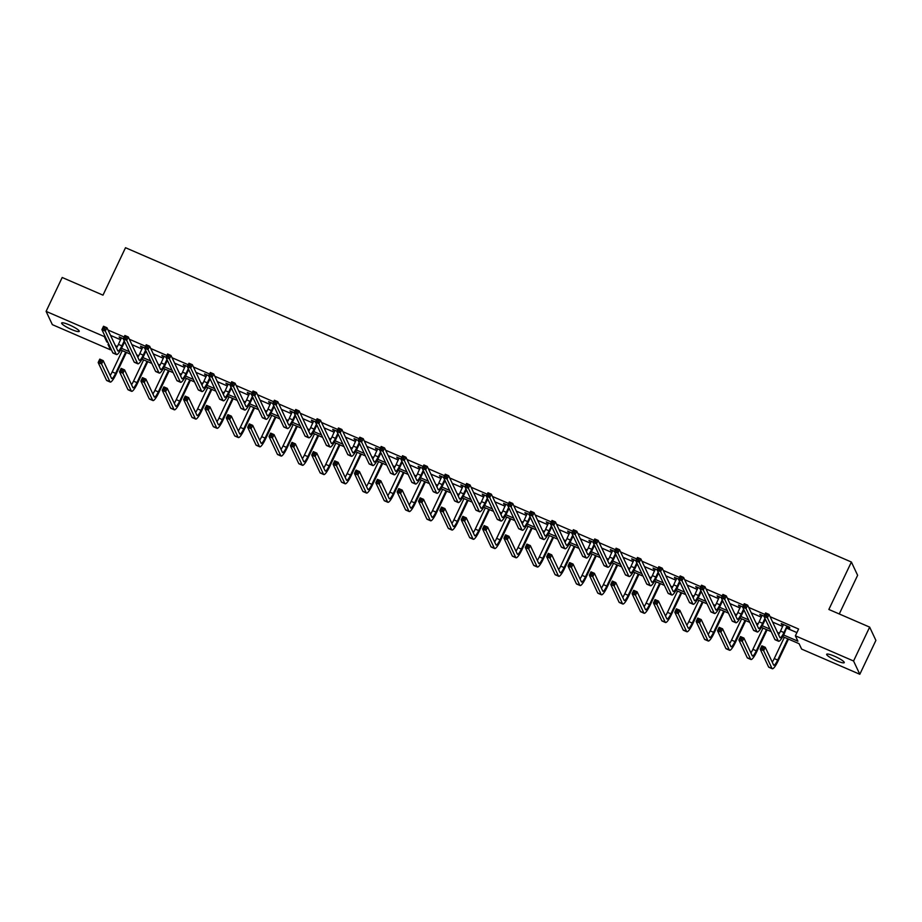 <?xml version="1.0" encoding="UTF-8"?>
<svg xmlns="http://www.w3.org/2000/svg" width="922" height="922" viewBox="0 0 922 922"><rect width="100%" height="100%" fill="white"/><g stroke="black" fill="none" stroke-linecap="round" stroke-linejoin="round"><path stroke-width="1.38" d="M69.357 324.901A9.739 1.648 25.4 0 1 79.246 331.367A9.739 1.648 25.4 0 1 71.524 329.488A9.739 1.648 25.4 0 1 61.647 323.011A9.739 1.648 25.4 0 1 69.357 324.901M834.387 656.164A9.739 1.648 25.4 0 1 844.264 662.63A9.739 1.648 25.4 0 1 836.554 660.751A9.739 1.648 25.4 0 1 826.665 654.274A9.739 1.648 25.4 0 1 834.387 656.164M839.262 613.971L857.621 575.305L851.386 562.028L125.507 247.718L102.987 295.155L62.189 277.487L46.1 311.371L104.29 336.565L106.814 341.947L107.92 342.419M851.386 562.028L828.855 609.465L869.653 627.121L875.9 640.398L859.811 674.282L801.621 649.088L799.097 643.706L782.732 636.618M110.974 348.908L110.525 349.841L52.347 324.648L46.1 311.371M783.608 635.004L797.91 641.193L795.386 635.811L798.602 629.034L770.077 616.691M764.88 614.432L748.722 607.437M743.524 605.189L727.366 598.194M722.168 595.935L706.01 588.939M700.812 586.692L684.654 579.696M679.445 577.449L663.298 570.453M658.089 568.194L641.942 561.198M636.733 558.951L620.587 551.955M615.377 549.696L599.231 542.701M594.022 540.453L577.864 533.458M572.666 531.199L556.508 524.215M551.31 521.956L535.152 514.96M529.954 512.713L513.796 505.717M508.598 503.458L492.44 496.462M487.231 494.215L471.084 487.219M465.875 484.96L449.729 477.965M444.519 475.717L428.373 468.722M423.163 466.474L407.005 459.479M401.808 457.22L385.65 450.224M380.452 447.977L364.294 440.981M359.096 438.722L342.938 431.727M337.74 429.479L321.582 422.483M316.373 420.225L300.226 413.24M295.017 410.982L278.87 403.986M273.661 401.738L257.515 394.743M252.305 392.484L236.147 385.488M230.949 383.241L214.791 376.245M209.594 373.986L193.436 366.991M188.238 364.743L172.08 357.748M166.882 355.5L150.724 348.504M145.515 346.246L129.368 339.25M124.159 337.003L108.012 330.007M110.536 335.389L120.655 339.769M131.904 344.632L142.011 349.012M153.259 353.887L163.367 358.266M174.615 363.13L184.723 367.509M195.971 372.373L206.079 376.752M217.327 381.627L227.446 386.007M238.683 390.87L248.802 395.25M260.039 400.125L270.158 404.504M281.394 409.368L291.513 413.748M302.75 418.623L312.869 423.002M324.118 427.866L334.225 432.245M345.473 437.109L355.581 441.488M366.829 446.363L376.937 450.743M388.185 455.606L398.304 459.986M409.541 464.861L419.66 469.24M430.897 474.104L441.016 478.483M452.253 483.347L462.371 487.726M473.608 492.602L483.727 496.981M494.976 501.845L505.083 506.224M516.332 511.099L526.439 515.479M537.687 520.342L547.795 524.722M559.043 529.597L569.151 533.976M580.399 538.84L590.518 543.219M601.755 548.083L611.874 552.462M623.111 557.337L633.23 561.717M644.466 566.581L654.585 570.96M665.834 575.835L675.941 580.215M687.19 585.078L697.297 589.458M708.545 594.333L718.653 598.701M729.901 603.576L740.009 607.955M751.257 612.819L761.376 617.198M772.613 622.073L782.732 626.453M786.858 628.239L796.908 632.596M787.619 627.064L789.843 628.032L789.416 627.133L781.199 623.572L783.32 625.208M764.061 616.15L759.843 614.329L761.964 615.954M742.706 606.907L738.487 605.086L740.608 606.711M721.35 597.652L717.132 595.831L719.252 597.468M699.994 588.409L695.776 586.588L697.885 588.213M678.638 579.166L674.42 577.333L676.529 578.97M657.282 569.911L653.064 568.09L655.173 569.715M635.915 560.668L631.708 558.836L633.817 560.472M614.559 551.414L610.352 549.593L612.462 551.218M593.203 542.171L588.985 540.35L591.106 541.975M571.847 532.928L567.629 531.095L569.75 532.732M550.492 523.673L546.273 521.852L548.394 523.477M529.136 514.43L524.918 512.597L527.027 514.234M507.78 505.175L503.562 503.354L505.671 504.979M486.424 495.932L482.206 494.1L484.315 495.736M465.057 486.678L460.85 484.857L462.959 486.482M443.701 477.435L439.494 475.614L441.603 477.239M422.345 468.192L418.127 466.359L420.248 467.996M400.989 458.937L396.771 457.116L398.892 458.741M379.634 449.694L375.415 447.862L377.536 449.498M358.278 440.439L354.06 438.618L356.18 440.243M336.922 431.196L332.704 429.375L334.813 431M315.566 421.953L311.348 420.121L313.457 421.757M294.21 412.699L289.992 410.878L292.101 412.503M272.843 403.456L268.636 401.623L270.745 403.26M251.487 394.201L247.269 392.38L249.389 394.005M230.131 384.958L225.913 383.126L228.034 384.762M208.775 375.703L204.557 373.883L206.678 375.508M187.42 366.46L183.201 364.639L185.322 366.265M166.064 357.217L161.846 355.385L163.955 357.021M144.708 347.963L140.49 346.142L142.599 347.767M123.352 338.72L119.134 336.887L121.243 338.524M869.653 627.121L853.565 661.005L859.811 674.282M104.728 335.631L104.29 336.565M795.386 635.811L853.565 661.005M115.365 345.646L117.359 346.511M121.543 348.32L129.276 351.674M136.721 354.889L138.715 355.754M142.898 357.563L150.632 360.917M158.077 364.144L160.071 365.008M164.254 366.818L171.999 370.171M179.433 373.387L181.427 374.251M185.61 376.061L193.355 379.415M200.8 382.642L202.794 383.506M206.966 385.304L214.711 388.658M222.156 391.885L224.15 392.749M228.322 394.558L236.067 397.912M243.512 401.128L245.506 401.992M249.678 403.801L257.422 407.155M264.868 410.382L266.861 411.247M271.033 413.056L278.778 416.41M286.223 419.625L288.217 420.49M292.389 422.299L300.134 425.653M307.579 428.88L309.573 429.744M313.757 431.554L321.49 434.896M328.935 438.123L330.929 438.987M335.112 440.797L342.857 444.15M350.291 447.377L352.285 448.23M356.468 450.04L364.213 453.394M371.658 456.62L373.652 457.485M377.824 459.294L385.569 462.648M393.014 465.864L395.008 466.728M399.18 468.537L406.925 471.891M414.37 475.118L416.364 475.983M420.536 477.792L428.281 481.146M435.726 484.361L437.72 485.226M441.892 487.035L449.636 490.389M457.082 493.616L459.075 494.48M463.247 496.278L470.992 499.632M478.437 502.859L480.431 503.723M484.615 505.533L492.348 508.886M499.793 512.102L501.787 512.966M505.971 514.776L513.704 518.129M521.149 521.356L523.143 522.221M527.326 524.03L535.071 527.384M542.516 530.599L544.499 531.464M548.682 533.273L556.427 536.627M563.872 539.854L565.866 540.718M570.038 542.528L577.783 545.87M585.228 549.097L587.222 549.961M591.394 551.771L599.139 555.125M606.584 558.352L608.578 559.205M612.75 561.014L620.494 564.368M627.94 567.595L629.933 568.459M634.106 570.269L641.85 573.622M649.295 576.838L651.289 577.702M655.473 579.512L663.206 582.865M670.651 586.092L672.645 586.957M676.829 588.766L684.562 592.12M692.007 595.335L694.001 596.2M698.184 598.009L705.929 601.363M713.363 604.59L715.357 605.454M719.54 607.264L727.285 610.606M734.73 613.833L736.724 614.697M740.896 616.507L748.641 619.861M756.086 623.076L758.08 623.94M762.252 625.75L769.997 629.104M777.442 632.331L779.436 633.195M109.107 344.932L108.001 344.459L110.525 349.841M771.172 631.616L761.376 627.375M749.817 622.373L740.02 618.132M728.461 613.118L718.664 608.877M707.105 603.875L697.309 599.634M685.749 594.621L675.953 590.38M664.393 585.378L654.585 581.137M643.037 576.135L633.23 571.882M621.682 566.88L611.874 562.639M600.314 557.637L590.518 553.396M578.958 548.383L569.162 544.141M557.603 539.139L547.806 534.898M536.247 529.896L526.45 525.644M514.891 520.642L505.095 516.401M493.535 511.399L483.727 507.146M472.179 502.144L462.371 497.903M450.823 492.901L441.016 488.66M429.468 483.647L419.66 479.405M408.1 474.404L398.304 470.162M386.744 465.161L376.948 460.908M365.389 455.906L355.592 451.665M344.033 446.663L334.237 442.422M322.677 437.408L312.869 433.167M301.321 428.165L291.513 423.924M279.965 418.922L270.158 414.67M258.609 409.668L248.802 405.426M237.242 400.425L227.446 396.172M215.886 391.17L206.09 386.929M194.53 381.927L184.734 377.686M173.175 372.672L163.378 368.431M151.819 363.429L142.023 359.188M130.463 354.186L120.655 349.934M107.263 341.013L106.814 341.947M781.914 623.883L781.626 624.471M760.546 614.628L760.27 615.228M739.19 605.385L738.914 605.973M717.835 596.142L717.558 596.73M696.479 586.888L696.202 587.487M675.123 577.645L674.835 578.232M653.767 568.39L653.479 568.989M632.411 559.147L632.123 559.735M611.056 549.892L610.767 550.492M589.688 540.649L589.412 541.237M568.332 531.406L568.056 531.994M546.977 522.152L546.7 522.751M525.621 512.909L525.344 513.496M504.265 503.654L503.988 504.253M482.909 494.411L482.621 494.999M461.553 485.156L461.265 485.756M440.197 475.913L439.909 476.501M418.83 466.67L418.553 467.258M397.474 457.416L397.198 458.015M376.118 448.173L375.842 448.76M354.763 438.918L354.486 439.517M333.407 429.675L333.13 430.263M312.051 420.432L311.763 421.02M290.695 411.177L290.407 411.777M269.339 401.934L269.051 402.522M247.972 392.68L247.695 393.279M226.616 383.437L226.339 384.025M205.26 374.182L204.984 374.781M183.904 364.939L183.628 365.527M162.549 355.696L162.272 356.284M141.193 346.442L140.905 347.041M119.837 337.198L119.549 337.786M783.423 624.54L780.531 631.074A7.607 1.51 -66.6 0 1 778.525 634.647M786.823 626.522L783.954 632.561A7.607 1.51 -66.6 0 1 780.081 637.747A7.607 1.51 -66.6 0 1 779.897 637.54L769.017 614.421L767.404 617.809L778.283 640.928A11.421 2.27 113.4 0 0 778.571 641.239A11.421 2.27 113.4 0 0 784.38 633.46L787.192 626.165M788.137 626.58L787.238 627.421M766.643 615.873L767.404 617.809L763.981 616.322L765.594 612.934L769.017 614.421L765.917 613.925L765.272 615.285L766.643 615.873L767.288 614.525M765.272 615.285L763.981 616.322L774.86 639.453A11.421 2.27 113.4 0 0 775.148 639.764L778.571 641.239M765.594 612.934L765.917 613.925M762.897 648.765L763.543 647.405L762.171 646.818L761.526 648.166L762.897 648.765L763.658 650.69L760.235 649.215L761.849 645.826L765.272 647.302L763.658 650.69L772.002 668.438A11.421 2.27 113.4 0 0 772.29 668.75A11.421 2.27 113.4 0 0 778.099 660.959L788.471 639.107M787.768 638.808L777.672 660.06A7.607 1.51 -66.6 0 1 773.812 665.258A7.607 1.51 -66.6 0 1 773.616 665.05L765.272 647.302L763.543 647.405M784.345 637.321L774.25 658.585A7.607 1.51 -66.6 0 1 772.256 662.146M761.526 648.166L760.235 649.215L768.579 666.952A11.421 2.27 113.4 0 0 768.879 667.263L772.29 668.75M761.849 645.826L762.171 646.818M762.068 615.285L759.175 621.831A7.607 1.51 -66.6 0 1 757.169 625.393M764.949 618.362L762.598 623.307A7.607 1.51 -66.6 0 1 758.725 628.504A7.607 1.51 -66.6 0 1 758.529 628.297L747.661 605.166L746.048 608.555L756.927 631.685A11.421 2.27 113.4 0 0 757.216 631.996A11.421 2.27 113.4 0 0 763.013 624.206L765.364 619.261M745.287 606.63L746.048 608.555L742.625 607.079L744.238 603.691L747.661 605.166L744.561 604.682L743.916 606.042L745.287 606.63L745.933 605.27M743.916 606.042L742.625 607.079L753.505 630.199A11.421 2.27 113.4 0 0 753.793 630.51L757.216 631.996M744.238 603.691L744.561 604.682M740.712 606.042L737.819 612.577A7.607 1.51 -66.6 0 1 735.814 616.15M743.581 609.119L741.242 614.064A7.607 1.51 -66.6 0 1 737.37 619.25A7.607 1.51 -66.6 0 1 737.174 619.042L726.306 595.923L724.692 599.312L735.572 622.431A11.421 2.27 113.4 0 0 735.86 622.742A11.421 2.27 113.4 0 0 741.657 614.962L744.008 610.018M723.931 597.387L724.692 599.312L721.269 597.825L722.883 594.436L726.306 595.923L723.205 595.428L722.56 596.788L723.931 597.387L724.577 596.027M722.56 596.788L721.269 597.825L732.149 620.955A11.421 2.27 113.4 0 0 732.437 621.267L735.86 622.742M722.883 594.436L723.205 595.428M741.542 639.522L742.187 638.162L740.815 637.563L740.17 638.923L741.542 639.522L742.302 641.447L738.879 639.96L740.493 636.572L743.916 638.059L742.302 641.447L750.646 659.184A11.421 2.27 113.4 0 0 750.934 659.495A11.421 2.27 113.4 0 0 756.743 651.716L767.116 629.864M766.413 629.553L756.317 650.817A7.607 1.51 -66.6 0 1 752.456 656.003A7.607 1.51 -66.6 0 1 752.26 655.796L743.916 638.059L742.187 638.162M762.99 628.078L752.894 649.33A7.607 1.51 -66.6 0 1 750.9 652.903M740.17 638.923L738.879 639.96L747.223 657.709A11.421 2.27 113.4 0 0 747.512 658.02L750.934 659.495M740.493 636.572L740.815 637.563M720.186 630.268L720.831 628.919L719.46 628.32L718.814 629.68L720.186 630.268L720.946 632.192L717.523 630.717L719.137 627.329L722.56 628.804L720.946 632.192L729.29 649.941A11.421 2.27 113.4 0 0 729.579 650.252A11.421 2.27 113.4 0 0 735.387 642.461L745.76 620.61M745.057 620.31L734.961 641.574A7.607 1.51 -66.6 0 1 731.088 646.76A7.607 1.51 -66.6 0 1 730.904 646.553L722.56 628.804L720.831 628.919M741.634 618.823L731.538 640.087A7.607 1.51 -66.6 0 1 729.533 643.66M718.814 629.68L717.523 630.717L725.868 648.454A11.421 2.27 113.4 0 0 726.156 648.765L729.579 650.252M719.137 627.329L719.46 628.32M719.356 596.799L716.463 603.334A7.607 1.51 -66.6 0 1 714.458 606.907M722.226 599.876L719.886 604.82A7.607 1.51 -66.6 0 1 716.014 610.007A7.607 1.51 -66.6 0 1 715.818 609.799L704.938 586.669L703.336 590.057L714.216 613.188A11.421 2.27 113.4 0 0 714.504 613.499A11.421 2.27 113.4 0 0 720.301 605.708L722.652 600.764M702.576 588.132L703.336 590.057L699.913 588.582L701.515 585.193L704.938 586.669L701.849 586.185L701.204 587.545L702.576 588.132L703.209 586.784M701.204 587.545L699.913 588.582L710.793 611.701A11.421 2.27 113.4 0 0 711.081 612.012L714.504 613.499M701.515 585.193L701.849 586.185M698 587.545L695.107 594.091A7.607 1.51 -66.6 0 1 693.102 597.652M700.87 590.622L698.53 595.566A7.607 1.51 -66.6 0 1 694.658 600.764A7.607 1.51 -66.6 0 1 694.462 600.556L683.582 577.426L681.98 580.814L692.86 603.933A11.421 2.27 113.4 0 0 693.148 604.256A11.421 2.27 113.4 0 0 698.945 596.465L701.296 591.521M681.208 578.889L681.98 580.814L678.557 579.327L680.159 575.939L683.582 577.426L680.482 576.942L679.848 578.29L681.208 578.889L681.854 577.529M679.848 578.29L678.557 579.327L689.437 602.458A11.421 2.27 113.4 0 0 689.725 602.769L693.148 604.256M680.159 575.939L680.482 576.942M676.644 578.301L673.74 584.836A7.607 1.51 -66.6 0 1 671.746 588.409M679.514 581.379L677.163 586.323A7.607 1.51 -66.6 0 1 673.302 591.509A7.607 1.51 -66.6 0 1 673.106 591.302L662.227 568.183L660.625 571.571L671.493 594.69A11.421 2.27 113.4 0 0 671.792 595.001A11.421 2.27 113.4 0 0 677.589 587.222L679.94 582.278M659.852 569.635L660.625 571.571L657.202 570.084L658.804 566.696L662.227 568.183L659.126 567.687L658.492 569.047L659.852 569.635L660.498 568.286M658.492 569.047L657.202 570.084L668.07 593.203A11.421 2.27 113.4 0 0 668.369 593.526L671.792 595.001M658.804 566.696L659.126 567.687M698.83 621.025L699.464 619.665L698.104 619.077L697.458 620.425L698.83 621.025L699.591 622.949L696.168 621.463L697.77 618.074L701.193 619.561L699.591 622.949L707.935 640.686A11.421 2.27 113.4 0 0 708.223 641.009A11.421 2.27 113.4 0 0 714.031 633.218L724.404 611.367M723.701 611.056L713.605 632.319A7.607 1.51 -66.6 0 1 709.733 637.517A7.607 1.51 -66.6 0 1 709.548 637.298L701.193 619.561L699.464 619.665M720.278 609.58L710.182 630.844A7.607 1.51 -66.6 0 1 708.177 634.405M697.458 620.425L696.168 621.463L704.512 639.211A11.421 2.27 113.4 0 0 704.8 639.522L708.223 641.009M697.77 618.074L698.104 619.077M677.463 611.77L678.108 610.422L676.736 609.822L676.103 611.182L677.463 611.77L678.235 613.706L674.812 612.22L676.414 608.831L679.837 610.318L678.235 613.706L686.579 631.443A11.421 2.27 113.4 0 0 686.867 631.754A11.421 2.27 113.4 0 0 692.664 623.975L703.048 602.112M702.345 601.812L692.249 623.076A7.607 1.51 -66.6 0 1 688.377 628.262A7.607 1.51 -66.6 0 1 688.181 628.055L679.837 610.318L678.108 610.422M698.922 600.326L688.826 621.589A7.607 1.51 -66.6 0 1 686.821 625.162M676.103 611.182L674.812 612.22L683.156 629.957A11.421 2.27 113.4 0 0 683.444 630.279L686.867 631.754M676.414 608.831L676.736 609.822M656.107 602.527L656.752 601.167L655.381 600.579L654.747 601.928L656.107 602.527L656.879 604.452L653.456 602.965L655.058 599.588L658.481 601.063L656.879 604.452L665.223 622.2A11.421 2.27 113.4 0 0 665.511 622.511A11.421 2.27 113.4 0 0 671.308 614.72L681.692 592.869M680.989 592.569L670.893 613.822A7.607 1.51 -66.6 0 1 667.021 619.019A7.607 1.51 -66.6 0 1 666.825 618.812L658.481 601.063L656.752 601.167M677.566 591.083L667.47 612.346A7.607 1.51 -66.6 0 1 665.465 615.908M654.747 601.928L653.456 602.965L661.8 620.713A11.421 2.27 113.4 0 0 662.088 621.025L665.511 622.511M655.058 599.588L655.381 600.579M634.751 593.272L635.396 591.924L634.025 591.325L633.379 592.685L634.751 593.272L635.512 595.209L632.089 593.722L633.702 590.334L637.125 591.82L635.512 595.209L643.867 612.946A11.421 2.27 113.4 0 0 644.155 613.257A11.421 2.27 113.4 0 0 649.952 605.477L660.336 583.626M659.633 583.315L649.537 604.578A7.607 1.51 -66.6 0 1 645.665 609.765A7.607 1.51 -66.6 0 1 645.469 609.557L637.125 591.82L635.396 591.924M656.21 581.84L646.115 603.092A7.607 1.51 -66.6 0 1 644.109 606.664M633.379 592.685L632.089 593.722L640.444 611.47A11.421 2.27 113.4 0 0 640.732 611.782L644.155 613.257M633.702 590.334L634.025 591.325M613.395 584.029L614.04 582.669L612.669 582.082L612.024 583.442L613.395 584.029L614.156 585.954L610.733 584.479L612.346 581.091L615.769 582.566L614.156 585.954L622.5 603.703A11.421 2.27 113.4 0 0 622.799 604.014A11.421 2.27 113.4 0 0 628.597 596.223L638.969 574.371M638.266 574.072L628.17 595.335A7.607 1.51 -66.6 0 1 624.309 600.522A7.607 1.51 -66.6 0 1 624.113 600.314L615.769 582.566L614.04 582.669M634.843 572.585L624.747 593.849A7.607 1.51 -66.6 0 1 622.753 597.41M612.024 583.442L610.733 584.479L619.077 602.216A11.421 2.27 113.4 0 0 619.377 602.527L622.799 604.014M612.346 581.091L612.669 582.082M592.039 574.786L592.685 573.426L591.313 572.839L590.668 574.187L592.039 574.786L592.8 576.711L589.377 575.224L590.99 571.836L594.413 573.323L592.8 576.711L601.144 594.448A11.421 2.27 113.4 0 0 601.444 594.759A11.421 2.27 113.4 0 0 607.241 586.98L617.613 565.128M616.91 564.817L606.814 586.081A7.607 1.51 -66.6 0 1 602.953 591.267A7.607 1.51 -66.6 0 1 602.758 591.06L594.413 573.323L592.685 573.426M613.487 563.342L603.391 584.606A7.607 1.51 -66.6 0 1 601.398 588.167M590.668 574.187L589.377 575.224L597.721 592.973A11.421 2.27 113.4 0 0 598.021 593.284L601.444 594.759M590.99 571.836L591.313 572.839M570.683 565.532L571.329 564.183L569.957 563.584L569.312 564.944L570.683 565.532L571.444 567.456L568.021 565.981L569.635 562.593L573.058 564.068L571.444 567.456L579.788 585.205A11.421 2.27 113.4 0 0 580.076 585.516A11.421 2.27 113.4 0 0 585.885 577.737L596.257 555.874M595.554 555.574L585.458 576.838A7.607 1.51 -66.6 0 1 581.598 582.024A7.607 1.51 -66.6 0 1 581.402 581.817L573.058 564.068L571.329 564.183M592.131 554.087L582.036 575.351A7.607 1.51 -66.6 0 1 580.042 578.924M569.312 564.944L568.021 565.981L576.365 583.718A11.421 2.27 113.4 0 0 576.653 584.029L580.076 585.516M569.635 562.593L569.957 563.584M549.328 556.289L549.973 554.929L548.602 554.341L547.956 555.689L549.328 556.289L550.088 558.213L546.665 556.727L548.279 553.338L551.702 554.825L550.088 558.213L558.432 575.962A11.421 2.27 113.4 0 0 558.72 576.273A11.421 2.27 113.4 0 0 564.529 568.482L574.902 546.631M574.199 546.32L564.103 567.583A7.607 1.51 -66.6 0 1 560.23 572.781A7.607 1.51 -66.6 0 1 560.046 572.574L551.702 554.825L549.973 554.929M570.776 544.844L560.68 566.108A7.607 1.51 -66.6 0 1 558.674 569.669M547.956 555.689L546.665 556.727L555.009 574.475A11.421 2.27 113.4 0 0 555.298 574.786L558.72 576.273M548.279 553.338L548.602 554.341M527.972 547.034L528.606 545.686L527.246 545.086L526.6 546.446L527.972 547.034L528.732 548.97L525.31 547.484L526.911 544.095L530.334 545.582L528.732 548.97L537.077 566.707A11.421 2.27 113.4 0 0 537.365 567.018A11.421 2.27 113.4 0 0 543.173 559.239L553.546 537.376M552.843 537.077L542.747 558.34A7.607 1.51 -66.6 0 1 538.874 563.526A7.607 1.51 -66.6 0 1 538.69 563.319L530.334 545.582L528.606 545.686M549.42 535.59L539.324 556.853A7.607 1.51 -66.6 0 1 537.319 560.426M526.6 546.446L525.31 547.484L533.654 565.232A11.421 2.27 113.4 0 0 533.942 565.543L537.365 567.018M526.911 544.095L527.246 545.086M506.604 537.791L507.25 536.431L505.89 535.843L505.244 537.192L506.604 537.791L507.377 539.716L503.954 538.241L505.556 534.852L508.979 536.327L507.377 539.716L515.721 557.464A11.421 2.27 113.4 0 0 516.009 557.775A11.421 2.27 113.4 0 0 521.806 549.985L532.19 528.133M531.487 527.833L521.391 549.086A7.607 1.51 -66.6 0 1 517.519 554.283A7.607 1.51 -66.6 0 1 517.323 554.076L508.979 536.327L507.25 536.431M528.064 526.347L517.968 547.61A7.607 1.51 -66.6 0 1 515.963 551.172M505.244 537.192L503.954 538.241L512.298 555.978A11.421 2.27 113.4 0 0 512.586 556.289L516.009 557.775M505.556 534.852L505.89 535.843M485.249 528.537L485.894 527.188L484.523 526.589L483.889 527.949L485.249 528.537L486.021 530.473L482.598 528.986L484.2 525.598L487.623 527.084L486.021 530.473L494.365 548.21A11.421 2.27 113.4 0 0 494.653 548.521A11.421 2.27 113.4 0 0 500.45 540.741L510.834 518.89M510.131 518.579L500.035 539.843A7.607 1.51 -66.6 0 1 496.163 545.029A7.607 1.51 -66.6 0 1 495.967 544.821L487.623 527.084L485.894 527.188M506.708 517.104L496.612 538.356A7.607 1.51 -66.6 0 1 494.607 541.929M483.889 527.949L482.598 528.986L490.942 546.734A11.421 2.27 113.4 0 0 491.23 547.046L494.653 548.521M484.2 525.598L484.523 526.589M463.893 519.293L464.538 517.933L463.167 517.346L462.521 518.706L463.893 519.293L464.653 521.218L461.231 519.743L462.844 516.355L466.267 517.83L464.653 521.218L473.009 538.967A11.421 2.27 113.4 0 0 473.297 539.278A11.421 2.27 113.4 0 0 479.094 531.487L489.478 509.636M488.775 509.336L478.679 530.599A7.607 1.51 -66.6 0 1 474.807 535.786A7.607 1.51 -66.6 0 1 474.611 535.578L466.267 517.83L464.538 517.933M485.352 507.849L475.256 529.113A7.607 1.51 -66.6 0 1 473.251 532.686M462.521 518.706L461.231 519.743L469.586 537.48A11.421 2.27 113.4 0 0 469.874 537.791L473.297 539.278M462.844 516.355L463.167 517.346M442.537 510.05L443.182 508.69L441.811 508.103L441.165 509.451L442.537 510.05L443.298 511.975L439.875 510.488L441.488 507.1L444.911 508.587L443.298 511.975L451.642 529.712A11.421 2.27 113.4 0 0 451.941 530.023A11.421 2.27 113.4 0 0 457.738 522.244L468.122 500.392M467.408 500.081L457.312 521.345A7.607 1.51 -66.6 0 1 453.451 526.531A7.607 1.51 -66.6 0 1 453.255 526.324L444.911 508.587L443.182 508.69M463.997 498.606L453.901 519.87A7.607 1.51 -66.6 0 1 451.895 523.431M441.165 509.451L439.875 510.488L448.23 528.237A11.421 2.27 113.4 0 0 448.518 528.548L451.941 530.023M441.488 507.1L441.811 508.103M421.181 500.796L421.827 499.447L420.455 498.848L419.81 500.208L421.181 500.796L421.942 502.721L418.519 501.245L420.132 497.857L423.555 499.332L421.942 502.721L430.286 520.469A11.421 2.27 113.4 0 0 430.586 520.78A11.421 2.27 113.4 0 0 436.383 513.001L446.755 491.138M446.052 490.838L435.956 512.102A7.607 1.51 -66.6 0 1 432.095 517.288A7.607 1.51 -66.6 0 1 431.899 517.081L423.555 499.332L421.827 499.447M442.629 489.352L432.533 510.615A7.607 1.51 -66.6 0 1 430.539 514.188M419.81 500.208L418.519 501.245L426.863 518.982A11.421 2.27 113.4 0 0 427.163 519.293L430.586 520.78M420.132 497.857L420.455 498.848M399.825 491.553L400.471 490.193L399.099 489.605L398.454 490.953L399.825 491.553L400.586 493.477L397.163 491.991L398.777 488.602L402.199 490.089L400.586 493.477L408.93 511.226A11.421 2.27 113.4 0 0 409.218 511.537A11.421 2.27 113.4 0 0 415.027 503.746L425.399 481.895M424.696 481.595L414.6 502.847A7.607 1.51 -66.6 0 1 410.739 508.045A7.607 1.51 -66.6 0 1 410.544 507.838L402.199 490.089L400.471 490.193M421.273 480.108L411.177 501.372A7.607 1.51 -66.6 0 1 409.184 504.933M398.454 490.953L397.163 491.991L405.507 509.739A11.421 2.27 113.4 0 0 405.795 510.05L409.218 511.537M398.777 488.602L399.099 489.605M378.469 482.298L379.115 480.95L377.743 480.35L377.098 481.71L378.469 482.298L379.23 484.234L375.807 482.748L377.421 479.359L380.844 480.846L379.23 484.234L387.574 501.971A11.421 2.27 113.4 0 0 387.862 502.283A11.421 2.27 113.4 0 0 393.671 494.503L404.043 472.652M403.34 472.341L393.245 493.604A7.607 1.51 -66.6 0 1 389.384 498.79A7.607 1.51 -66.6 0 1 389.188 498.583L380.844 480.846L379.115 480.95M399.918 470.865L389.822 492.118A7.607 1.51 -66.6 0 1 387.816 495.69M377.098 481.71L375.807 482.748L384.151 500.496A11.421 2.27 113.4 0 0 384.439 500.807L387.862 502.283M377.421 479.359L377.743 480.35M357.114 473.055L357.748 471.695L356.388 471.107L355.742 472.467L357.114 473.055L357.874 474.98L354.451 473.505L356.053 470.116L359.476 471.591L357.874 474.98L366.218 492.728A11.421 2.27 113.4 0 0 366.507 493.04A11.421 2.27 113.4 0 0 372.315 485.249L382.688 463.397M381.985 463.098L371.889 484.35A7.607 1.51 -66.6 0 1 368.016 489.547A7.607 1.51 -66.6 0 1 367.832 489.34L359.476 471.591L357.748 471.695M378.562 461.611L368.466 482.874A7.607 1.51 -66.6 0 1 366.46 486.436M355.742 472.467L354.451 473.505L362.795 491.242A11.421 2.27 113.4 0 0 363.084 491.553L366.507 493.04M356.053 470.116L356.388 471.107M335.746 463.812L336.392 462.452L335.032 461.864L334.386 463.213L335.746 463.812L336.518 465.737L333.096 464.25L334.698 460.862L338.12 462.348L336.518 465.737L344.863 483.474A11.421 2.27 113.4 0 0 345.151 483.785A11.421 2.27 113.4 0 0 350.959 476.006L361.332 454.154M360.629 453.843L350.533 475.107A7.607 1.51 -66.6 0 1 346.66 480.293A7.607 1.51 -66.6 0 1 346.465 480.085L338.12 462.348L336.392 462.452M357.206 452.368L347.11 473.62A7.607 1.51 -66.6 0 1 345.105 477.193M334.386 463.213L333.096 464.25L341.44 481.999A11.421 2.27 113.4 0 0 341.728 482.31L345.151 483.785M334.698 460.862L335.032 461.864M314.39 454.558L315.036 453.209L313.664 452.61L313.031 453.97L314.39 454.558L315.163 456.482L311.74 455.007L313.342 451.619L316.765 453.094L315.163 456.482L323.507 474.231A11.421 2.27 113.4 0 0 323.795 474.542A11.421 2.27 113.4 0 0 329.592 466.751L339.976 444.9M339.273 444.6L329.177 465.864A7.607 1.51 -66.6 0 1 325.305 471.05A7.607 1.51 -66.6 0 1 325.109 470.842L316.765 453.094L315.036 453.209M335.85 443.113L325.754 464.377A7.607 1.51 -66.6 0 1 323.749 467.95M313.031 453.97L311.74 455.007L320.084 472.744A11.421 2.27 113.4 0 0 320.372 473.055L323.795 474.542M313.342 451.619L313.664 452.61M655.288 569.047L652.384 575.593A7.607 1.51 -66.6 0 1 650.39 579.154M658.158 572.124L655.807 577.068A7.607 1.51 -66.6 0 1 651.946 582.266A7.607 1.51 -66.6 0 1 651.75 582.059L640.871 558.928L639.257 562.316L650.137 585.447A11.421 2.27 113.4 0 0 650.425 585.758A11.421 2.27 113.4 0 0 656.234 577.967L658.585 573.023M638.497 560.392L639.257 562.316L635.834 560.83L637.448 557.453L640.871 558.928L637.77 558.444L637.125 559.792L638.497 560.392L639.142 559.032M637.125 559.792L635.834 560.83L646.714 583.96A11.421 2.27 113.4 0 0 647.002 584.271L650.425 585.758M637.448 557.453L637.77 558.444M633.921 559.804L631.028 566.339A7.607 1.51 -66.6 0 1 629.023 569.911M636.802 562.881L634.451 567.825A7.607 1.51 -66.6 0 1 630.59 573.011A7.607 1.51 -66.6 0 1 630.394 572.804L619.515 549.685L617.901 553.073L628.781 576.192A11.421 2.27 113.4 0 0 629.069 576.504A11.421 2.27 113.4 0 0 634.878 568.724L637.229 563.78M617.141 551.137L617.901 553.073L614.478 551.587L616.092 548.198L619.515 549.685L616.415 549.189L615.769 550.549L617.141 551.137L617.786 549.789M615.769 550.549L614.478 551.587L625.358 574.717A11.421 2.27 113.4 0 0 625.646 575.028L629.069 576.504M616.092 548.198L616.415 549.189M612.565 550.549L609.673 557.095A7.607 1.51 -66.6 0 1 607.667 560.657M615.447 553.626L613.095 558.582A7.607 1.51 -66.6 0 1 609.223 563.768A7.607 1.51 -66.6 0 1 609.039 563.561L598.159 540.43L596.546 543.819L607.425 566.949A11.421 2.27 113.4 0 0 607.713 567.26A11.421 2.27 113.4 0 0 613.522 559.47L615.861 554.525M595.785 541.894L596.546 543.819L593.123 542.343L594.736 538.955L598.159 540.43L595.059 539.946L594.413 541.306L595.785 541.894L596.43 540.534M594.413 541.306L593.123 542.343L604.002 565.463A11.421 2.27 113.4 0 0 604.29 565.774L607.713 567.26M594.736 538.955L595.059 539.946M591.209 541.306L588.317 547.852A7.607 1.51 -66.6 0 1 586.311 551.414M594.091 544.383L591.74 549.328A7.607 1.51 -66.6 0 1 587.867 554.514A7.607 1.51 -66.6 0 1 587.671 554.306L576.803 531.187L575.19 534.576L586.069 557.695A11.421 2.27 113.4 0 0 586.357 558.006A11.421 2.27 113.4 0 0 592.166 550.227L594.506 545.282M574.429 532.651L575.19 534.576L571.767 533.089L573.38 529.701L576.803 531.187L573.703 530.703L573.058 532.052L574.429 532.651L575.074 531.291M573.058 532.052L571.767 533.089L582.646 556.22A11.421 2.27 113.4 0 0 582.935 556.531L586.357 558.006M573.38 529.701L573.703 530.703M569.854 532.063L566.961 538.598A7.607 1.51 -66.6 0 1 564.956 542.171M572.735 535.14L570.384 540.085A7.607 1.51 -66.6 0 1 566.511 545.271A7.607 1.51 -66.6 0 1 566.315 545.063L555.447 521.933L553.834 525.321L564.713 548.452A11.421 2.27 113.4 0 0 565.002 548.763A11.421 2.27 113.4 0 0 570.799 540.984L573.15 536.028M553.073 523.396L553.834 525.321L550.411 523.846L552.024 520.457L555.447 521.933L552.347 521.449L551.702 522.809L553.073 523.396L553.719 522.048M551.702 522.809L550.411 523.846L561.291 546.965A11.421 2.27 113.4 0 0 561.579 547.276L565.002 548.763M552.024 520.457L552.347 521.449M548.498 522.809L545.605 529.355A7.607 1.51 -66.6 0 1 543.6 532.916M551.368 525.886L549.028 530.83A7.607 1.51 -66.6 0 1 545.156 536.028A7.607 1.51 -66.6 0 1 544.96 535.82L534.08 512.69L532.478 516.078L543.358 539.209A11.421 2.27 113.4 0 0 543.646 539.52A11.421 2.27 113.4 0 0 549.443 531.729L551.794 526.785M531.717 514.153L532.478 516.078L529.055 514.591L530.657 511.203L534.08 512.69L530.991 512.206L530.346 513.554L531.717 514.153L532.351 512.793M530.346 513.554L529.055 514.591L539.935 537.722A11.421 2.27 113.4 0 0 540.223 538.033L543.646 539.52M530.657 511.203L530.991 512.206M527.142 513.566L524.249 520.1A7.607 1.51 -66.6 0 1 522.244 523.673M530.012 516.643L527.672 521.587A7.607 1.51 -66.6 0 1 523.8 526.773A7.607 1.51 -66.6 0 1 523.604 526.566L512.724 503.447L511.122 506.835L522.002 529.954A11.421 2.27 113.4 0 0 522.29 530.265A11.421 2.27 113.4 0 0 528.087 522.486L530.438 517.542M510.35 504.899L511.122 506.835L507.699 505.348L509.301 501.96L512.724 503.447L509.636 502.951L508.99 504.311L510.35 504.899L510.995 503.55M508.99 504.311L507.699 505.348L518.579 528.479A11.421 2.27 113.4 0 0 518.867 528.79L522.29 530.265M509.301 501.96L509.636 502.951M505.786 504.311L502.882 510.857A7.607 1.51 -66.6 0 1 500.888 514.418M508.656 507.388L506.305 512.332A7.607 1.51 -66.6 0 1 502.444 517.53A7.607 1.51 -66.6 0 1 502.248 517.323L491.368 494.192L489.766 497.58L500.634 520.711A11.421 2.27 113.4 0 0 500.934 521.022A11.421 2.27 113.4 0 0 506.731 513.231L509.082 508.287M488.994 495.656L489.766 497.58L486.343 496.105L487.945 492.717L491.368 494.192L488.268 493.708L487.634 495.056L488.994 495.656L489.64 494.296M487.634 495.056L486.343 496.105L497.212 519.224A11.421 2.27 113.4 0 0 497.511 519.535L500.934 521.022M487.945 492.717L488.268 493.708M484.43 495.068L481.526 501.603A7.607 1.51 -66.6 0 1 479.532 505.175M487.3 498.145L484.949 503.089A7.607 1.51 -66.6 0 1 481.088 508.276A7.607 1.51 -66.6 0 1 480.892 508.068L470.013 484.949L468.399 488.337L479.279 511.456A11.421 2.27 113.4 0 0 479.567 511.768A11.421 2.27 113.4 0 0 485.375 503.988L487.726 499.044M467.638 486.401L468.399 488.337L464.988 486.851L466.59 483.462L470.013 484.949L466.912 484.453L466.267 485.813L467.638 486.401L468.284 485.053M466.267 485.813L464.988 486.851L475.856 509.981A11.421 2.27 113.4 0 0 476.144 510.292L479.567 511.768M466.59 483.462L466.912 484.453M463.063 485.825L460.17 492.36A7.607 1.51 -66.6 0 1 458.176 495.932M465.944 488.902L463.593 493.846A7.607 1.51 -66.6 0 1 459.732 499.033A7.607 1.51 -66.6 0 1 459.536 498.825L448.657 475.694L447.043 479.083L457.923 502.213A11.421 2.27 113.4 0 0 458.211 502.525A11.421 2.27 113.4 0 0 464.02 494.734L466.371 489.789M446.283 477.158L447.043 479.083L443.62 477.608L445.234 474.219L448.657 475.694L445.557 475.21L444.911 476.57L446.283 477.158L446.928 475.798M444.911 476.57L443.62 477.608L454.5 500.727A11.421 2.27 113.4 0 0 454.788 501.038L458.211 502.525M445.234 474.219L445.557 475.21M441.707 476.57L438.814 483.116A7.607 1.51 -66.6 0 1 436.809 486.678M444.588 479.647L442.237 484.592A7.607 1.51 -66.6 0 1 438.365 489.789A7.607 1.51 -66.6 0 1 438.18 489.57L427.301 466.451L425.687 469.84L436.567 492.959A11.421 2.27 113.4 0 0 436.855 493.282A11.421 2.27 113.4 0 0 442.664 485.491L445.003 480.546M424.927 467.915L425.687 469.84L422.264 468.353L423.878 464.965L427.301 466.451L424.201 465.967L423.555 467.316L424.927 467.915L425.572 466.555M423.555 467.316L422.264 468.353L433.144 491.484A11.421 2.27 113.4 0 0 433.432 491.795L436.855 493.282M423.878 464.965L424.201 465.967M420.351 467.327L417.459 473.862A7.607 1.51 -66.6 0 1 415.453 477.435M423.233 470.404L420.881 475.349A7.607 1.51 -66.6 0 1 417.009 480.535A7.607 1.51 -66.6 0 1 416.825 480.327L405.945 457.208L404.332 460.585L415.211 483.716A11.421 2.27 113.4 0 0 415.499 484.027A11.421 2.27 113.4 0 0 421.308 476.248L423.647 471.303M403.571 458.66L404.332 460.585L400.909 459.11L402.522 455.722L405.945 457.208L402.845 456.713L402.199 458.073L403.571 458.66L404.216 457.312M402.199 458.073L400.909 459.11L411.788 482.229A11.421 2.27 113.4 0 0 412.076 482.54L415.499 484.027M402.522 455.722L402.845 456.713M398.995 458.073L396.103 464.619A7.607 1.51 -66.6 0 1 394.097 468.18M401.877 461.15L399.526 466.094A7.607 1.51 -66.6 0 1 395.653 471.292A7.607 1.51 -66.6 0 1 395.457 471.084L384.589 447.954L382.976 451.342L393.855 474.473A11.421 2.27 113.4 0 0 394.143 474.784A11.421 2.27 113.4 0 0 399.941 466.993L402.292 462.049M382.215 449.417L382.976 451.342L379.553 449.855L381.166 446.467L384.589 447.954L381.489 447.47L380.844 448.818L382.215 449.417L382.861 448.057M380.844 448.818L379.553 449.855L390.432 472.986A11.421 2.27 113.4 0 0 390.721 473.297L394.143 474.784M381.166 446.467L381.489 447.47M377.64 448.83L374.747 455.364A7.607 1.51 -66.6 0 1 372.742 458.937M380.509 451.907L378.17 456.851A7.607 1.51 -66.6 0 1 374.297 462.037A7.607 1.51 -66.6 0 1 374.102 461.83L363.222 438.711L361.62 442.099L372.5 465.218A11.421 2.27 113.4 0 0 372.788 465.529A11.421 2.27 113.4 0 0 378.585 457.75L380.936 452.806M360.859 440.163L361.62 442.099L358.197 440.612L359.799 437.224L363.222 438.711L360.133 438.215L359.488 439.575L360.859 440.163L361.493 438.814M359.488 439.575L358.197 440.612L369.077 463.743A11.421 2.27 113.4 0 0 369.365 464.054L372.788 465.529M359.799 437.224L360.133 438.215M356.284 439.575L353.391 446.121A7.607 1.51 -66.6 0 1 351.386 449.682M359.154 442.652L356.814 447.608A7.607 1.51 -66.6 0 1 352.942 452.794A7.607 1.51 -66.6 0 1 352.746 452.587L341.866 429.456L340.264 432.844L351.144 455.975A11.421 2.27 113.4 0 0 351.432 456.286A11.421 2.27 113.4 0 0 357.229 448.495L359.58 443.551M339.503 430.92L340.264 432.844L336.841 431.369L338.443 427.981L341.866 429.456L338.777 428.972L338.132 430.332L339.503 430.92L340.137 429.56M338.132 430.332L336.841 431.369L347.721 454.488A11.421 2.27 113.4 0 0 348.009 454.8L351.432 456.286M338.443 427.981L338.777 428.972M334.928 430.332L332.024 436.867A7.607 1.51 -66.6 0 1 330.03 440.439M337.798 433.409L335.447 438.353A7.607 1.51 -66.6 0 1 331.586 443.54A7.607 1.51 -66.6 0 1 331.39 443.332L320.51 420.213L318.908 423.601L329.776 446.721A11.421 2.27 113.4 0 0 330.076 447.032A11.421 2.27 113.4 0 0 335.873 439.252L338.224 434.308M318.136 421.677L318.908 423.601L315.485 422.115L317.087 418.726L320.51 420.213L317.41 419.729L316.776 421.077L318.136 421.677L318.782 420.317M316.776 421.077L315.485 422.115L326.353 445.245A11.421 2.27 113.4 0 0 326.653 445.557L330.076 447.032M317.087 418.726L317.41 419.729M313.572 421.089L310.668 427.624A7.607 1.51 -66.6 0 1 308.674 431.196M316.442 424.166L314.091 429.11A7.607 1.51 -66.6 0 1 310.23 434.297A7.607 1.51 -66.6 0 1 310.034 434.089L299.154 410.958L297.552 414.347L308.421 437.477A11.421 2.27 113.4 0 0 308.72 437.789A11.421 2.27 113.4 0 0 314.517 430.009L316.868 425.054M296.78 412.422L297.552 414.347L294.13 412.872L295.732 409.483L299.154 410.958L296.054 410.474L295.409 411.834L296.78 412.422L297.426 411.074M295.409 411.834L294.13 412.872L304.998 435.991A11.421 2.27 113.4 0 0 305.297 436.302L308.72 437.789M295.732 409.483L296.054 410.474M292.216 411.834L289.312 418.381A7.607 1.51 -66.6 0 1 287.318 421.942M295.086 414.912L292.735 419.856A7.607 1.51 -66.6 0 1 288.874 425.054A7.607 1.51 -66.6 0 1 288.678 424.846L277.799 401.715L276.185 405.104L287.065 428.234A11.421 2.27 113.4 0 0 287.353 428.546A11.421 2.27 113.4 0 0 293.161 420.755L295.513 415.81M275.424 403.179L276.185 405.104L272.762 403.617L274.376 400.229L277.799 401.715L274.698 401.231L274.053 402.58L275.424 403.179L276.07 401.819M274.053 402.58L272.762 403.617L283.642 426.748A11.421 2.27 113.4 0 0 283.93 427.059L287.353 428.546M274.376 400.229L274.698 401.231M270.849 402.591L267.956 409.126A7.607 1.51 -66.6 0 1 265.951 412.699M273.73 405.668L271.379 410.613A7.607 1.51 -66.6 0 1 267.507 415.799A7.607 1.51 -66.6 0 1 267.322 415.592L256.443 392.472L254.829 395.861L265.709 418.98A11.421 2.27 113.4 0 0 265.997 419.291A11.421 2.27 113.4 0 0 271.806 411.512L274.145 406.567M254.069 393.925L254.829 395.861L251.406 394.374L253.02 390.986L256.443 392.472L253.343 391.977L252.697 393.337L254.069 393.925L254.714 392.576M252.697 393.337L251.406 394.374L262.286 417.505A11.421 2.27 113.4 0 0 262.574 417.816L265.997 419.291M253.02 390.986L253.343 391.977M249.493 393.337L246.6 399.883A7.607 1.51 -66.6 0 1 244.595 403.444M252.374 396.414L250.023 401.358A7.607 1.51 -66.6 0 1 246.151 406.556A7.607 1.51 -66.6 0 1 245.967 406.348L235.087 383.218L233.473 386.606L244.353 409.737A11.421 2.27 113.4 0 0 244.641 410.048A11.421 2.27 113.4 0 0 250.45 402.257L252.789 397.313M232.713 384.681L233.473 386.606L230.051 385.131L231.664 381.743L235.087 383.218L231.987 382.734L231.341 384.082L232.713 384.681L233.358 383.322M231.341 384.082L230.051 385.131L240.93 408.25A11.421 2.27 113.4 0 0 241.218 408.561L244.641 410.048M231.664 381.743L231.987 382.734M293.035 445.314L293.68 443.955L292.309 443.367L291.663 444.715L293.035 445.314L293.795 447.239L290.384 445.752L291.986 442.364L295.409 443.851L293.795 447.239L302.151 464.988A11.421 2.27 113.4 0 0 302.439 465.299A11.421 2.27 113.4 0 0 308.236 457.508L318.62 435.657M317.917 435.345L307.821 456.609A7.607 1.51 -66.6 0 1 303.949 461.807A7.607 1.51 -66.6 0 1 303.753 461.599L295.409 443.851L293.68 443.955M314.494 433.87L304.398 455.134A7.607 1.51 -66.6 0 1 302.393 458.695M291.663 444.715L290.384 445.752L298.728 463.501A11.421 2.27 113.4 0 0 299.016 463.812L302.439 465.299M291.986 442.364L292.309 443.367M271.679 436.06L272.324 434.711L270.953 434.112L270.307 435.472L271.679 436.06L272.439 437.996L269.017 436.509L270.63 433.121L274.053 434.608L272.439 437.996L280.795 455.733A11.421 2.27 113.4 0 0 281.083 456.044A11.421 2.27 113.4 0 0 286.88 448.265L297.264 426.402M296.561 426.102L286.465 447.366A7.607 1.51 -66.6 0 1 282.593 452.552A7.607 1.51 -66.6 0 1 282.397 452.345L274.053 434.608L272.324 434.711M293.138 424.616L283.042 445.879A7.607 1.51 -66.6 0 1 281.037 449.452M270.307 435.472L269.017 436.509L277.372 454.258A11.421 2.27 113.4 0 0 277.66 454.569L281.083 456.044M270.63 433.121L270.953 434.112M250.323 426.817L250.968 425.457L249.597 424.869L248.952 426.218L250.323 426.817L251.084 428.742L247.661 427.266L249.274 423.878L252.697 425.353L251.084 428.742L259.428 446.49A11.421 2.27 113.4 0 0 259.727 446.801A11.421 2.27 113.4 0 0 265.524 439.01L275.897 417.159M275.194 416.859L265.098 438.111A7.607 1.51 -66.6 0 1 261.237 443.309A7.607 1.51 -66.6 0 1 261.041 443.102L252.697 425.353L250.968 425.457M271.771 415.373L261.675 436.636A7.607 1.51 -66.6 0 1 259.681 440.197M248.952 426.218L247.661 427.266L256.005 445.003A11.421 2.27 113.4 0 0 256.304 445.314L259.727 446.801M249.274 423.878L249.597 424.869M228.967 417.562L229.613 416.214L228.241 415.615L227.596 416.975L228.967 417.562L229.728 419.498L226.305 418.012L227.918 414.623L231.341 416.11L229.728 419.498L238.072 437.235A11.421 2.27 113.4 0 0 238.36 437.547A11.421 2.27 113.4 0 0 244.169 429.767L254.541 407.916M253.838 407.605L243.742 428.868A7.607 1.51 -66.6 0 1 239.881 434.055A7.607 1.51 -66.6 0 1 239.685 433.847L231.341 416.11L229.613 416.214M250.415 406.129L240.319 427.382A7.607 1.51 -66.6 0 1 238.325 430.954M227.596 416.975L226.305 418.012L234.649 435.76A11.421 2.27 113.4 0 0 234.937 436.071L238.36 437.547M227.918 414.623L228.241 415.615M228.137 384.094L225.245 390.628A7.607 1.51 -66.6 0 1 223.239 394.201M231.019 387.171L228.668 392.115A7.607 1.51 -66.6 0 1 224.795 397.301A7.607 1.51 -66.6 0 1 224.599 397.094L213.731 373.975L212.118 377.363L222.997 400.482A11.421 2.27 113.4 0 0 223.285 400.793A11.421 2.27 113.4 0 0 229.082 393.014L231.434 388.07M211.357 375.427L212.118 377.363L208.695 375.876L210.308 372.488L213.731 373.975L210.631 373.479L209.986 374.839L211.357 375.427L212.002 374.078M209.986 374.839L208.695 375.876L219.574 399.007A11.421 2.27 113.4 0 0 219.862 399.318L223.285 400.793M210.308 372.488L210.631 373.479M207.611 408.319L208.257 406.959L206.885 406.372L206.24 407.731L207.611 408.319L208.372 410.244L204.949 408.769L206.563 405.38L209.986 406.856L208.372 410.244L216.716 427.992A11.421 2.27 113.4 0 0 217.004 428.304A11.421 2.27 113.4 0 0 222.813 420.513L233.185 398.661M232.482 398.362L222.386 419.625A7.607 1.51 -66.6 0 1 218.526 424.812A7.607 1.51 -66.6 0 1 218.33 424.604L209.986 406.856L208.257 406.959M229.059 396.875L218.963 418.139A7.607 1.51 -66.6 0 1 216.97 421.7M206.24 407.731L204.949 408.769L213.293 426.506A11.421 2.27 113.4 0 0 213.581 426.817L217.004 428.304M206.563 405.38L206.885 406.372M206.782 374.851L203.889 381.385A7.607 1.51 -66.6 0 1 201.883 384.958M209.651 377.916L207.312 382.872A7.607 1.51 -66.6 0 1 203.439 388.058A7.607 1.51 -66.6 0 1 203.243 387.851L192.364 364.72L190.762 368.108L201.641 391.239A11.421 2.27 113.4 0 0 201.93 391.55A11.421 2.27 113.4 0 0 207.727 383.759L210.078 378.815M190.001 366.184L190.762 368.108L187.339 366.633L188.952 363.245L192.364 364.72L189.275 364.236L188.63 365.596L190.001 366.184L190.635 364.824M188.63 365.596L187.339 366.633L198.218 389.752A11.421 2.27 113.4 0 0 198.507 390.064L201.93 391.55M188.952 363.245L189.275 364.236M186.256 399.076L186.889 397.716L185.529 397.128L184.884 398.477L186.256 399.076L187.016 401.001L183.593 399.514L185.207 396.126L188.618 397.613L187.016 401.001L195.36 418.738A11.421 2.27 113.4 0 0 195.648 419.049A11.421 2.27 113.4 0 0 201.457 411.27L211.83 389.418M211.126 389.107L201.031 410.371A7.607 1.51 -66.6 0 1 197.158 415.557A7.607 1.51 -66.6 0 1 196.974 415.349L188.618 397.613L186.889 397.716M207.704 387.632L197.608 408.895A7.607 1.51 -66.6 0 1 195.602 412.457M184.884 398.477L183.593 399.514L191.937 417.263A11.421 2.27 113.4 0 0 192.225 417.574L195.648 419.049M185.207 396.126L185.529 397.128M185.426 365.596L182.533 372.142A7.607 1.51 -66.6 0 1 180.528 375.703M188.295 368.673L185.956 373.617A7.607 1.51 -66.6 0 1 182.083 378.804A7.607 1.51 -66.6 0 1 181.888 378.596L171.008 355.477L169.406 358.865L180.286 381.985A11.421 2.27 113.4 0 0 180.574 382.296A11.421 2.27 113.4 0 0 186.371 374.516L188.722 369.572M168.645 356.941L169.406 358.865L165.983 357.379L167.585 353.99L171.008 355.477L167.919 354.993L167.274 356.341L168.645 356.941L169.279 355.581M167.274 356.341L165.983 357.379L176.863 380.509A11.421 2.27 113.4 0 0 177.151 380.821L180.574 382.296M167.585 353.99L167.919 354.993M164.9 389.822L165.534 388.473L164.174 387.874L163.528 389.234L164.9 389.822L165.66 391.746L162.237 390.271L163.839 386.883L167.262 388.358L165.66 391.746L174.004 409.495A11.421 2.27 113.4 0 0 174.293 409.806A11.421 2.27 113.4 0 0 180.101 402.027L190.474 380.164M189.771 379.864L179.675 401.128A7.607 1.51 -66.6 0 1 175.802 406.314A7.607 1.51 -66.6 0 1 175.618 406.106L167.262 388.358L165.534 388.473M186.348 378.377L176.252 399.641A7.607 1.51 -66.6 0 1 174.246 403.214M163.528 389.234L162.237 390.271L170.582 408.008A11.421 2.27 113.4 0 0 170.87 408.319L174.293 409.806M163.839 386.883L164.174 387.874M164.07 356.353L161.177 362.888A7.607 1.51 -66.6 0 1 159.172 366.46M166.94 359.43L164.589 364.374A7.607 1.51 -66.6 0 1 160.728 369.561A7.607 1.51 -66.6 0 1 160.532 369.353L149.652 346.223L148.05 349.611L158.918 372.742A11.421 2.27 113.4 0 0 159.218 373.053A11.421 2.27 113.4 0 0 165.015 365.273L167.366 360.318M147.278 347.686L148.05 349.611L144.627 348.136L146.229 344.747L149.652 346.223L146.552 345.738L145.918 347.098L147.278 347.686L147.923 346.338M145.918 347.098L144.627 348.136L155.507 371.255A11.421 2.27 113.4 0 0 155.795 371.566L159.218 373.053M146.229 344.747L146.552 345.738M143.532 380.579L144.178 379.219L142.806 378.631L142.172 379.979L143.532 380.579L144.305 382.503L140.882 381.017L142.484 377.628L145.906 379.115L144.305 382.503L152.649 400.252A11.421 2.27 113.4 0 0 152.937 400.563A11.421 2.27 113.4 0 0 158.734 392.772L169.118 370.921M168.415 370.609L158.319 391.873A7.607 1.51 -66.6 0 1 154.447 397.071A7.607 1.51 -66.6 0 1 154.251 396.863L145.906 379.115L144.178 379.219M164.992 369.134L154.896 390.398A7.607 1.51 -66.6 0 1 152.891 393.959M142.172 379.979L140.882 381.017L149.226 398.765A11.421 2.27 113.4 0 0 149.514 399.076L152.937 400.563M142.484 377.628L142.806 378.631M142.714 347.098L139.81 353.645A7.607 1.51 -66.6 0 1 137.816 357.206M145.584 350.176L143.233 355.12A7.607 1.51 -66.6 0 1 139.372 360.318A7.607 1.51 -66.6 0 1 139.176 360.11L128.296 336.979L126.694 340.368L137.562 363.498A11.421 2.27 113.4 0 0 137.862 363.81A11.421 2.27 113.4 0 0 143.659 356.019L146.01 351.075M125.922 338.443L126.694 340.368L123.271 338.881L124.873 335.493L128.296 336.979L125.196 336.495L124.562 337.844L125.922 338.443L126.568 337.083M124.562 337.844L123.271 338.881L134.139 362.012A11.421 2.27 113.4 0 0 134.439 362.323L137.862 363.81M124.873 335.493L125.196 336.495M122.177 371.324L122.822 369.976L121.45 369.376L120.805 370.736L122.177 371.324L122.949 373.26L119.526 371.773L121.128 368.385L124.551 369.872L122.949 373.26L131.293 390.997A11.421 2.27 113.4 0 0 131.581 391.308A11.421 2.27 113.4 0 0 137.378 383.529L147.762 361.678M147.059 361.366L136.963 382.63A7.607 1.51 -66.6 0 1 133.091 387.816A7.607 1.51 -66.6 0 1 132.895 387.609L124.551 369.872L122.822 369.976M143.636 359.88L133.54 381.143A7.607 1.51 -66.6 0 1 131.535 384.716M120.805 370.736L119.526 371.773L127.87 389.522A11.421 2.27 113.4 0 0 128.158 389.833L131.581 391.308M121.128 368.385L121.45 369.376M121.358 337.855L118.454 344.39A7.607 1.51 -66.6 0 1 116.46 347.963M124.228 340.933L121.877 345.877A7.607 1.51 -66.6 0 1 118.016 351.063A7.607 1.51 -66.6 0 1 117.82 350.856L106.94 327.736L105.327 331.125L116.207 354.244A11.421 2.27 113.4 0 0 116.495 354.555A11.421 2.27 113.4 0 0 122.303 346.776L124.654 341.832M104.566 329.189L105.327 331.125L101.904 329.638L103.518 326.25L106.94 327.736L103.84 327.241L103.195 328.601L104.566 329.189L105.212 327.84M103.195 328.601L101.904 329.638L112.784 352.769A11.421 2.27 113.4 0 0 113.072 353.08L116.495 354.555M103.518 326.25L103.84 327.241M100.821 362.081L101.466 360.721L100.095 360.133L99.449 361.493L100.821 362.081L101.581 364.006L98.158 362.53L99.772 359.142L103.195 360.617L101.581 364.006L109.937 381.754A11.421 2.27 113.4 0 0 110.225 382.065A11.421 2.27 113.4 0 0 116.022 374.274L126.406 352.423M125.703 352.123L115.607 373.375A7.607 1.51 -66.6 0 1 111.735 378.573A7.607 1.51 -66.6 0 1 111.539 378.366L103.195 360.617L101.466 360.721M122.28 350.637L112.184 371.9A7.607 1.51 -66.6 0 1 110.179 375.461M99.449 361.493L98.158 362.53L106.514 380.267A11.421 2.27 113.4 0 0 106.802 380.579L110.225 382.065M99.772 359.142L100.095 360.133M783.954 632.561L780.531 631.074M778.283 640.928L774.86 639.453M777.672 660.06L774.25 658.585M772.002 668.438L768.579 666.952M762.598 623.307L759.175 621.831M756.927 631.685L753.505 630.199M741.242 614.064L737.819 612.577M735.572 622.431L732.149 620.955M756.317 650.817L752.894 649.33M750.646 659.184L747.223 657.709M734.961 641.574L731.538 640.087M729.29 649.941L725.868 648.454M719.886 604.82L716.463 603.334M714.216 613.188L710.793 611.701M698.53 595.566L695.107 594.091M692.86 603.933L689.437 602.458M677.163 586.323L673.74 584.836M671.493 594.69L668.07 593.203M713.605 632.319L710.182 630.844M707.935 640.686L704.512 639.211M692.249 623.076L688.826 621.589M686.579 631.443L683.156 629.957M670.893 613.822L667.47 612.346M665.223 622.2L661.8 620.713M649.537 604.578L646.115 603.092M643.867 612.946L640.444 611.47M628.17 595.335L624.747 593.849M622.5 603.703L619.077 602.216M606.814 586.081L603.391 584.606M601.144 594.448L597.721 592.973M585.458 576.838L582.036 575.351M579.788 585.205L576.365 583.718M564.103 567.583L560.68 566.108M558.432 575.962L555.009 574.475M542.747 558.34L539.324 556.853M537.077 566.707L533.654 565.232M521.391 549.086L517.968 547.61M515.721 557.464L512.298 555.978M500.035 539.843L496.612 538.356M494.365 548.21L490.942 546.734M478.679 530.599L475.256 529.113M473.009 538.967L469.586 537.48M457.312 521.345L453.901 519.87M451.642 529.712L448.23 528.237M435.956 512.102L432.533 510.615M430.286 520.469L426.863 518.982M414.6 502.847L411.177 501.372M408.93 511.226L405.507 509.739M393.245 493.604L389.822 492.118M387.574 501.971L384.151 500.496M371.889 484.35L368.466 482.874M366.218 492.728L362.795 491.242M350.533 475.107L347.11 473.62M344.863 483.474L341.44 481.999M329.177 465.864L325.754 464.377M323.507 474.231L320.084 472.744M655.807 577.068L652.384 575.593M650.137 585.447L646.714 583.96M634.451 567.825L631.028 566.339M628.781 576.192L625.358 574.717M613.095 558.582L609.673 557.095M607.425 566.949L604.002 565.463M591.74 549.328L588.317 547.852M586.069 557.695L582.646 556.22M570.384 540.085L566.961 538.598M564.713 548.452L561.291 546.965M549.028 530.83L545.605 529.355M543.358 539.209L539.935 537.722M527.672 521.587L524.249 520.1M522.002 529.954L518.579 528.479M506.305 512.332L502.882 510.857M500.634 520.711L497.212 519.224M484.949 503.089L481.526 501.603M479.279 511.456L475.856 509.981M463.593 493.846L460.17 492.36M457.923 502.213L454.5 500.727M442.237 484.592L438.814 483.116M436.567 492.959L433.144 491.484M420.881 475.349L417.459 473.862M415.211 483.716L411.788 482.229M399.526 466.094L396.103 464.619M393.855 474.473L390.432 472.986M378.17 456.851L374.747 455.364M372.5 465.218L369.077 463.743M356.814 447.608L353.391 446.121M351.144 455.975L347.721 454.488M335.447 438.353L332.024 436.867M329.776 446.721L326.353 445.245M314.091 429.11L310.668 427.624M308.421 437.477L304.998 435.991M292.735 419.856L289.312 418.381M287.065 428.234L283.642 426.748M271.379 410.613L267.956 409.126M265.709 418.98L262.286 417.505M250.023 401.358L246.6 399.883M244.353 409.737L240.93 408.25M307.821 456.609L304.398 455.134M302.151 464.988L298.728 463.501M286.465 447.366L283.042 445.879M280.795 455.733L277.372 454.258M265.098 438.111L261.675 436.636M259.428 446.49L256.005 445.003M243.742 428.868L240.319 427.382M238.072 437.235L234.649 435.76M228.668 392.115L225.245 390.628M222.997 400.482L219.574 399.007M222.386 419.625L218.963 418.139M216.716 427.992L213.293 426.506M207.312 382.872L203.889 381.385M201.641 391.239L198.218 389.752M201.031 410.371L197.608 408.895M195.36 418.738L191.937 417.263M185.956 373.617L182.533 372.142M180.286 381.985L176.863 380.509M179.675 401.128L176.252 399.641M174.004 409.495L170.582 408.008M164.589 364.374L161.177 362.888M158.918 372.742L155.507 371.255M158.319 391.873L154.896 390.398M152.649 400.252L149.226 398.765M143.233 355.12L139.81 353.645M137.562 363.498L134.139 362.012M136.963 382.63L133.54 381.143M131.293 390.997L127.87 389.522M121.877 345.877L118.454 344.39M116.207 354.244L112.784 352.769M115.607 373.375L112.184 371.9M109.937 381.754L106.514 380.267"/></g></svg>
